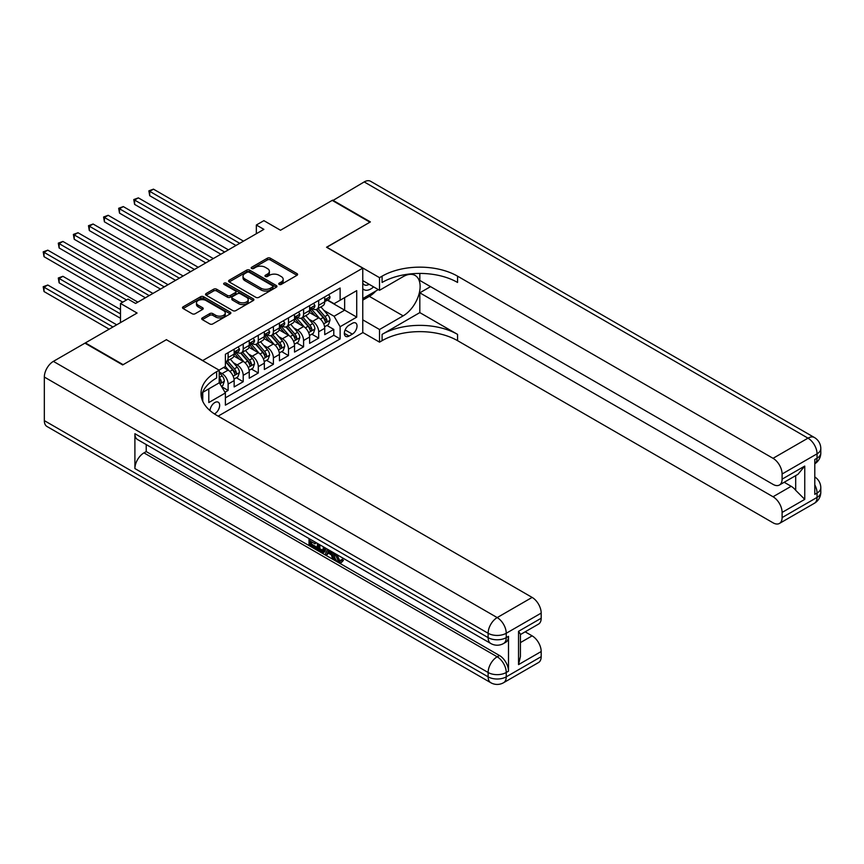 <?xml version="1.0" encoding="UTF-8"?>
<svg xmlns="http://www.w3.org/2000/svg" width="864" height="864" viewBox="0 0 864 864"><rect width="100%" height="100%" fill="white"/><g stroke="black" fill="none" stroke-linecap="round" stroke-linejoin="round"><path stroke-width="1.3" d="M279.18 284.396A1.469 0.842 0 0 0 281.254 284.396L297 275.303A2.095 1.21 0 0 0 297.605 274.45A2.095 1.21 0 0 0 297 273.596L270.324 258.196A2.095 1.21 0 0 0 267.365 258.196L251.618 267.278A1.469 0.842 0 0 0 251.186 267.883A1.469 0.842 0 0 0 251.618 268.477A1.469 0.842 0 0 0 253.692 268.477L255.733 267.3A6.707 3.866 0 0 1 265.216 267.3L267.44 268.585A6.707 3.866 0 0 1 269.395 271.328A6.707 3.866 0 0 1 267.44 274.061L265.399 275.238A1.469 0.842 0 0 0 264.967 275.832A1.469 0.842 0 0 0 265.399 276.437A1.469 0.842 0 0 0 267.473 276.437L269.514 275.26A6.707 3.866 0 0 1 278.996 275.26L281.21 276.545A6.707 3.866 0 0 1 283.176 279.277A6.707 3.866 0 0 1 281.21 282.02L279.18 283.198A1.469 0.842 0 0 0 278.748 283.792A1.469 0.842 0 0 0 279.18 284.396L279.18 283.198M214.434 413.91A6.836 3.942 120 0 0 214.834 413.694A6.836 3.942 120 0 0 219.294 407.678A6.836 3.942 120 0 0 218.246 402.203A6.836 3.942 120 0 0 214.834 402.548A6.836 3.942 120 0 0 210.006 410.594M202.316 317.909A2.095 1.21 0 0 0 201.701 318.762A2.095 1.21 0 0 0 202.316 319.615L209.801 323.935A2.095 1.21 0 0 0 212.76 323.935L230.245 313.837A2.095 1.21 0 0 0 230.861 312.984A2.095 1.21 0 0 0 230.245 312.131L203.58 296.73A2.095 1.21 0 0 0 200.61 296.73L183.125 306.828A2.095 1.21 0 0 0 182.509 307.681A2.095 1.21 0 0 0 183.125 308.534L192.164 313.751A2.095 1.21 0 0 0 195.134 313.751L202.608 309.431A2.095 1.21 0 0 0 203.224 308.578A2.095 1.21 0 0 0 202.608 307.724L198.126 305.132A5.605 3.24 0 0 1 196.484 302.843A5.605 3.24 0 0 1 199.951 299.862A5.605 3.24 0 0 1 206.053 300.564L223.614 310.694A5.605 3.24 0 0 1 225.256 312.984A5.605 3.24 0 0 1 221.8 315.976A5.605 3.24 0 0 1 215.687 315.274L212.76 313.589A2.095 1.21 0 0 0 209.801 313.589L202.316 317.909L202.316 319.615L209.801 315.328L209.801 313.589M166.525 339.79L202.759 360.536L362.761 268.153L326.538 247.244L369.932 222.188L332.197 200.394L280.498 230.245L263.887 220.655L256.338 225.018L263.887 229.37L135.583 303.448L128.034 299.095L120.485 303.448L120.485 322.628M166.525 339.617L123.131 364.673L85.396 342.889L137.095 313.038L120.485 303.448M255.874 297.335A2.095 1.21 0 0 0 258.844 297.335L276.329 287.237A2.095 1.21 0 0 0 276.944 286.384A2.095 1.21 0 0 0 276.329 285.53L249.653 270.13A2.095 1.21 0 0 0 246.694 270.13L229.208 280.217A2.095 1.21 0 0 0 228.593 281.081A2.095 1.21 0 0 0 229.208 281.934L255.874 297.335M224.683 284.71A1.469 0.842 0 0 1 226.174 284.915L253.26 300.553L235.807 310.63A2.095 1.21 0 0 1 232.837 310.63L206.172 295.24L206.172 293.522A2.095 1.21 0 0 0 205.556 294.376A2.095 1.21 0 0 0 206.172 295.24M206.172 293.522L213.646 289.202A2.095 1.21 0 0 1 216.616 289.202L227.426 295.445A2.095 1.21 0 0 0 230.396 295.445L235.354 292.583A2.095 1.21 0 0 0 235.969 291.73A2.095 1.21 0 0 0 235.354 290.876L224.1 284.375A1.469 0.842 0 0 1 223.668 283.77A1.469 0.842 0 0 1 224.575 282.992A1.469 0.842 0 0 1 226.174 283.176L253.282 298.825A2.095 1.21 0 0 1 253.897 299.678A2.095 1.21 0 0 1 253.282 300.542L253.282 298.825M224.986 392.234L228.118 390.431L221.854 386.813M219.208 371.952L222.08 373.604A8.543 4.925 60 0 1 228.118 384.07L234.155 380.581L234.155 386.942L243.205 381.715L236.336 377.752M233.377 362.707L237.168 364.889A8.543 4.925 60 0 1 243.205 375.354L249.242 371.866L249.242 378.227L258.304 373L251.435 369.036M248.476 353.992L252.266 356.184A8.543 4.925 60 0 1 258.304 366.638L264.341 363.15L264.341 369.511L273.402 364.284L266.533 360.32M263.574 345.276L267.365 347.468A8.543 4.925 60 0 1 273.402 357.923L279.439 354.434L279.439 360.796L288.49 355.568L281.632 351.605M278.662 336.56L282.452 338.753A8.543 4.925 60 0 1 288.49 349.207L294.538 345.719L294.538 352.08L303.588 346.853L296.719 342.889M293.76 327.845L297.551 330.037A8.543 4.925 60 0 1 303.588 340.492L309.625 337.003L309.625 343.364L318.686 338.137L318.686 331.776A8.543 4.925 -120 0 0 312.649 321.322L308.858 319.129M311.818 334.174L318.686 338.137M234.155 380.581A8.543 4.925 -120 0 0 228.118 370.127L223.582 367.513M249.242 371.866A8.543 4.925 -120 0 0 243.205 361.411L233.874 356.022M264.341 363.15A8.543 4.925 -120 0 0 258.304 352.696L248.972 347.306M279.439 354.434A8.543 4.925 -120 0 0 273.402 343.98L264.06 338.591M294.538 345.719A8.543 4.925 -120 0 0 288.49 335.264L279.158 329.875M309.625 337.003A8.543 4.925 -120 0 0 303.588 326.549L294.257 321.16M352.35 323.32L349.024 325.242A6.62 3.823 120 0 0 344.704 331.074A6.62 3.823 120 0 0 345.719 336.377A6.62 3.823 120 0 0 349.024 336.053L352.35 334.13A6.62 3.823 120 0 0 356.67 328.298A6.62 3.823 120 0 0 355.655 322.996A6.62 3.823 120 0 0 352.35 323.32M202.759 401.296L202.759 392.342M218.149 416.135L362.761 332.651L362.761 268.153M219.208 382.59L225.396 392.958L225.396 405.162L340.124 338.926L340.124 326.722L334.087 316.267L323.957 310.414M225.396 392.958L208.796 402.548L208.796 388.865M219.056 370.127L225.396 366.466L225.396 354.262L340.124 288.025L340.124 300.229L356.724 290.639L356.724 317.131L340.124 326.722M237.092 352.296L237.168 352.339A8.543 4.925 60 0 0 241.445 352.771L247.482 349.283A8.543 4.925 -120 0 0 249.242 345.373L249.242 340.492M252.191 343.58L252.266 343.634A8.543 4.925 60 0 0 256.532 344.056L262.57 340.567A8.543 4.925 -120 0 0 264.341 336.658L264.341 331.776M267.278 334.865L267.365 334.919A8.543 4.925 60 0 0 271.631 335.34L277.668 331.852A8.543 4.925 -120 0 0 279.439 327.942L279.439 323.06M282.377 326.149L282.452 326.203A8.543 4.925 60 0 0 286.729 326.624L292.766 323.136A8.543 4.925 -120 0 0 294.538 319.226L294.538 314.345M297.475 317.434L297.551 317.488A8.543 4.925 60 0 0 301.817 317.909L307.854 314.42A8.543 4.925 -120 0 0 309.625 310.511L309.625 305.629M225.396 397.84L333.785 335.264L333.785 329.422L324.724 334.649L324.724 328.288A8.543 4.925 -120 0 0 318.686 317.833L309.344 312.444M312.563 308.729L312.649 308.772A8.543 4.925 -120 0 0 316.915 309.193A8.543 4.925 -120 0 0 318.686 305.284L318.686 300.402M316.915 309.193L322.952 305.705A8.543 4.925 -120 0 0 324.724 301.795L324.724 296.914M228.118 352.696L228.118 357.577A8.543 4.925 60 0 1 226.346 361.487A8.543 4.925 60 0 1 225.396 361.832M226.346 361.487L232.384 357.998A8.543 4.925 -120 0 0 234.155 354.089L234.155 349.207M243.205 343.98L243.205 348.862A8.543 4.925 60 0 1 241.445 352.771M258.304 335.264L258.304 340.146A8.543 4.925 60 0 1 256.532 344.056M273.402 326.549L273.402 331.43A8.543 4.925 60 0 1 271.631 335.34M288.49 317.833L288.49 322.715A8.543 4.925 60 0 1 286.729 326.624M303.588 309.118L303.588 313.999A8.543 4.925 60 0 1 301.817 317.909M303.588 340.492L303.588 346.853M288.49 349.207L288.49 355.568M273.402 357.923L273.402 364.284M258.304 366.638L258.304 373M243.205 375.354L243.205 381.715M228.118 384.07L228.118 390.431M334.087 316.267L344.65 310.165L344.65 297.616L356.724 290.639M327.359 300.186L356.724 317.131M327.661 300.013L334.087 303.718L340.124 300.229M256.338 225.018L256.338 233.734M326.916 325.458L333.785 329.422M333.785 335.264L340.124 338.926M279.763 284.602L281.21 283.759A6.707 3.866 0 0 0 283.176 281.027L283.176 279.277M269.395 271.328L269.395 273.067A6.707 3.866 0 0 1 267.44 275.81L265.982 276.642M296.968 275.314L270.324 259.934A2.095 1.21 0 0 0 267.365 259.934L252.202 268.682M276.329 285.53L276.329 287.237L249.653 271.868A2.095 1.21 0 0 0 246.694 271.868L229.241 281.945L229.208 280.217M272.624 286.978A1.469 0.842 0 0 0 273.056 286.384A1.469 0.842 0 0 0 272.624 285.779L249.21 272.268A1.469 0.842 0 0 0 247.136 272.268L244.987 273.51A6.707 3.866 0 0 0 243.022 276.242A6.707 3.866 0 0 0 244.987 278.986L260.993 288.22A6.707 3.866 0 0 0 270.475 288.22L272.624 286.978L272.624 288.727A1.469 0.842 0 0 0 273.056 288.122L273.056 286.384M243.022 276.242L243.022 277.992A6.707 3.866 0 0 0 244.987 280.724L244.987 278.986M272.624 288.727L270.475 289.958A6.707 3.866 0 0 1 260.993 289.958L244.987 280.724M206.194 295.25L213.646 290.952L213.646 289.202M235.969 291.73L235.969 293.468A2.095 1.21 0 0 1 235.354 294.322L230.396 297.194A2.095 1.21 0 0 1 227.426 297.194L216.616 290.952A2.095 1.21 0 0 0 213.646 290.952M238.658 301.925A5.605 3.24 0 0 0 244.76 302.627A5.605 3.24 0 0 0 248.227 299.635A5.605 3.24 0 0 0 246.586 297.356L240.397 293.782A2.095 1.21 0 0 0 237.427 293.782L232.47 296.644A2.095 1.21 0 0 0 231.854 297.497A2.095 1.21 0 0 0 232.47 298.361L238.658 301.925L238.658 303.674A5.605 3.24 0 0 0 244.76 304.376A5.605 3.24 0 0 0 248.227 301.385L248.227 299.635M231.854 297.497L231.854 299.246A2.095 1.21 0 0 0 232.47 300.1L232.47 298.361M238.658 303.674L232.47 300.1M225.256 312.984L225.256 314.723A5.605 3.24 0 0 1 221.8 317.714A5.605 3.24 0 0 1 215.687 317.012L212.76 315.328A2.095 1.21 0 0 0 209.801 315.328M196.484 302.843L196.484 304.592A5.605 3.24 0 0 0 198.126 306.882L198.126 305.132M202.586 309.452L198.126 306.882M230.213 313.859L203.58 298.48A2.095 1.21 0 0 0 200.61 298.48L183.157 308.556M324.594 326.797L328.493 324.54L330.005 320.188A5.659 3.262 -120 0 0 327.802 314.874L320.9 306.893M319.529 318.384L311.645 309.258M315.036 315.727L310.468 310.435A13.554 7.83 -120 0 0 310.046 309.96M149.699 230.548L205.772 262.926L119.502 213.116L119.502 208.764L123.282 206.582L213.322 258.574M316.148 309.496L323.125 317.574A5.659 3.262 60 0 1 325.145 321.473C325.987 322.607 326.592 322.261 326.948 320.425A5.659 3.262 -120 0 0 324.94 316.526L318.038 308.545M316.559 309.366L324.054 318.049A2.884 1.663 60 0 1 324.778 319.172L326.948 320.425M325.145 321.473L325.555 322.142M328.72 294.602L330.005 296.827A5.659 3.262 60 0 1 328.838 299.333L325.966 300.985A5.659 3.262 -120 0 0 326.948 299.689L326.83 299.182M239.738 243.324L149.699 191.333L153.468 189.151L243.508 241.142M324.907 301.255L324.94 301.255A5.659 3.262 -120 0 0 325.966 300.985M326.225 299.268L326.948 299.689L325.145 300.726A5.659 3.262 60 0 1 324.724 301.536M235.958 245.495L149.699 195.696L149.699 191.333L148.867 190.858L153.468 189.151M149.699 195.696L148.867 190.858M362.761 288.706A13.878 8.014 120 0 0 365.936 290.261A13.878 8.014 120 0 0 373.604 286.88M362.761 282.938A9.504 5.486 120 0 0 364.306 284.807A9.504 5.486 120 0 0 365.688 285.239A9.504 5.486 120 0 0 369.122 284.299M378.313 289.591L362.761 298.577M332.651 200.653L364.198 181.926L807.991 438.145A12.809 7.398 120 0 1 814.396 437.508A12.809 12.809 0 0 1 820.8 448.6A12.809 7.398 180 0 1 817.052 453.827L782.104 474.001A12.809 7.398 -120 0 0 773.042 458.32L807.991 438.145A12.809 7.398 60 0 1 817.052 453.827L817.052 458.19L814.784 459.497L814.784 494.359L817.052 493.052L817.052 497.405A12.809 7.398 60 0 1 814.396 503.269L779.447 523.444A12.809 7.398 -120 0 0 782.104 517.579L817.052 497.405A12.809 7.398 0 0 0 820.8 492.178A12.809 12.809 0 0 1 814.396 503.269M332.651 200.135L370.386 221.918L326.689 247.331M362.761 319.842L379.523 329.508L403.142 315.868A24.019 13.867 120 0 0 418.835 294.71A24.019 13.867 120 0 0 415.152 275.465A24.019 13.867 120 0 0 403.142 276.653L379.523 290.293L379.523 277.657L382.082 276.178A53.374 30.812 180 0 1 457.564 276.178L773.042 458.32M379.523 329.508L379.523 342.144L382.082 340.664A53.374 30.812 180 0 1 457.564 340.664L773.042 522.806A12.809 7.398 -120 0 0 779.447 523.444M419.818 312.606L382.082 334.39A53.374 30.812 180 0 1 457.564 334.39L419.818 312.606L419.818 292.82L430.542 286.632M419.818 273.424L419.818 280.444L773.042 484.38A12.809 7.398 -120 0 0 779.447 485.006A12.809 7.398 -120 0 0 782.104 479.153L804.751 466.074L804.751 499.37L795.69 490.309L795.69 475.632M804.751 499.37L782.104 512.438L782.104 517.579M782.104 512.438A12.809 7.398 -120 0 0 773.042 496.757L791.165 486.292A12.809 7.398 60 0 1 795.69 490.309M419.818 292.82L773.042 496.757M364.198 181.926A12.809 7.398 -60 0 1 370.602 181.289L814.396 437.508M362.761 280.616L379.523 290.293M326.689 247.158L379.523 277.657M362.761 332.478L379.523 342.144M782.104 474.001L782.104 479.153M784.199 482.274L791.165 486.292M382.082 276.178L382.082 282.452A53.374 30.812 180 0 1 457.564 282.452L457.564 276.178M779.447 485.006L797.969 474.314L804.751 466.074M375.98 290.941A24.019 13.867 -60 0 1 369.328 296.352L362.761 300.143M336.83 554.558L339.628 560.412L340.686 560.779M335.74 553.986L335.621 555.25L338.418 561.103L340.189 561.33L342.166 559.256L343.451 560.336L341.183 562.734L338.537 562.388C335.761 560.498 334.357 557.874 334.346 554.515L334.444 553.241M328.352 553.154L326.56 555.336L325.21 554.548L327.499 549.223M333.245 552.539L335.048 558.835L333.839 559.537L332.489 558.749L331.452 554.936L327.596 552.712L326.56 555.336M311.515 541.814L311.515 544.05L316.861 547.128L316.861 548.338L315.652 549.029L309.031 545.216L309.031 538.564M316.278 542.743L315.068 543.866L310.306 541.123L310.306 544.741L311.515 544.05M134.903 433.696L488.128 637.632A12.809 7.398 120 0 0 490.784 643.496L137.56 439.56A12.809 7.398 -60 0 1 134.903 433.696L134.903 468.558A12.809 7.398 -60 0 1 143.964 452.876L146.221 451.57L499.446 655.495A12.809 7.398 60 0 1 508.507 671.188L508.507 636.325A12.809 7.398 60 0 1 505.85 642.19L503.593 643.496A12.809 7.398 -120 0 0 506.239 637.632L508.507 636.325M146.221 451.57L146.221 444.571M326.03 548.381L324.778 551.804L323.568 552.496L320.63 551.912L317.39 550.044L317.39 543.391M122.677 364.932L166.374 339.703L219.208 370.213L216.637 371.693A53.374 30.812 -0 0 0 201.01 393.476A53.374 30.812 -0 0 0 216.637 415.271L532.127 597.413A12.809 7.398 60 0 1 541.188 613.094L506.239 633.269L506.239 637.632A12.809 7.398 -0 0 1 488.128 637.632L488.128 633.269L44.334 377.05A12.809 7.398 -60 0 1 53.384 361.368L84.942 343.148L122.677 364.932M219.208 370.213L219.208 382.849L202.522 392.483M518.54 631.314L520.42 634.144L520.42 656.543L518.54 664.61L518.54 631.314L541.188 618.235L541.188 613.094M541.188 618.235A12.809 7.398 60 0 1 538.531 624.1L520.42 634.565M44.334 420.628L488.128 676.847A12.809 7.398 120 0 0 490.784 682.711L46.98 426.492A12.809 7.398 -60 0 1 44.334 420.628L44.334 377.05M525.161 631.822L532.127 635.85A12.809 7.398 60 0 1 541.188 651.532L518.54 664.61M508.507 671.188L506.239 672.494L506.239 676.847L541.188 656.672L541.188 651.532M541.188 656.672A12.809 7.398 60 0 1 538.531 662.537L503.593 682.711A12.809 7.398 -120 0 0 506.239 676.847A12.809 7.398 -0 0 1 488.128 676.847L488.128 672.494L134.903 468.558M216.637 371.693L216.637 377.968A53.374 30.812 -0 0 0 201.29 396.619M310.306 544.741L315.652 547.83L316.861 547.128M315.652 547.83L315.652 549.029M310.306 539.298L315.598 542.354M315.068 542.668L315.068 543.866M310.306 539.914L310.846 539.611M324.724 547.625L323.568 552.496M318.665 544.126L318.665 549.569L320.533 550.649L322.672 551.146L323.449 546.89M324.821 549.04L325.998 548.359M319.874 544.828L319.874 548.878L323.881 550.444M318.665 549.569L319.874 548.878M320.533 550.649L321.743 549.947M331.549 551.567L333.839 559.537M328.687 549.914L327.974 551.729L331.074 553.511L330.361 550.876M329.454 550.357L329.184 551.027L330.62 551.858M327.974 551.729L329.184 551.027M338.418 561.103L339.628 560.412M335.621 555.25L336.776 554.58M340.967 559.958L342.241 561.038L343.451 560.336M342.241 561.038L341.183 562.734M309.496 335.513L313.405 333.256L314.906 328.903A5.659 3.262 -120 0 0 312.703 323.59L305.813 315.608M304.43 327.1L296.546 317.974M299.938 324.443L295.369 319.151A13.554 7.83 -120 0 0 294.948 318.676M134.6 239.263L190.674 271.642L104.414 221.832L104.414 217.48L108.184 215.298L198.223 267.289M301.05 318.211L308.027 326.29A5.659 3.262 60 0 1 310.046 330.188C310.9 331.322 311.504 330.977 311.861 329.141A5.659 3.262 -120 0 0 309.841 325.242L302.94 317.261M301.46 318.082L308.956 326.765A2.884 1.663 60 0 1 309.679 327.888L311.861 329.141M310.046 330.188L310.457 330.858M294.408 344.228L298.307 341.971L299.819 337.619A5.659 3.262 -120 0 0 297.616 332.305L290.714 324.324M289.332 335.815L281.448 326.689M284.85 333.158L280.271 327.856A13.554 7.83 -120 0 0 279.85 327.391M119.502 247.979L175.586 280.357L89.316 230.548L89.316 226.195L93.085 224.014L183.136 276.005M285.952 326.927L292.928 335.005A5.659 3.262 60 0 1 294.948 338.904C295.801 340.038 296.406 339.692 296.762 337.856A5.659 3.262 -120 0 0 294.743 333.958L287.852 325.976M286.362 326.797L293.868 335.48A2.884 1.663 60 0 1 294.592 336.604L296.762 337.856M294.948 338.904L295.358 339.574M279.31 352.944L283.208 350.687L284.72 346.334A5.659 3.262 -120 0 0 282.517 341.021L275.616 333.029M274.234 344.531L266.36 335.405M269.752 341.874L265.183 336.571A13.554 7.83 -120 0 0 264.762 336.107M104.414 256.694L160.488 289.073L74.218 239.263L74.218 234.911L77.998 232.729L168.037 284.72M270.864 335.642L277.841 343.721A5.659 3.262 60 0 1 279.85 347.62C280.703 348.754 281.308 348.408 281.664 346.572A5.659 3.262 -120 0 0 279.644 342.673L272.754 334.692M271.274 335.513L278.77 344.196A2.884 1.663 60 0 1 279.493 345.319L281.664 346.572M279.85 347.62L280.271 348.289M264.211 361.66L268.121 359.402L269.622 355.05A5.659 3.262 -120 0 0 267.419 349.736L260.528 341.744M259.146 353.246L251.262 344.12M254.653 350.59L250.085 345.287A13.554 7.83 -120 0 0 249.664 344.822M89.316 265.41L145.39 297.788L59.13 247.979L59.13 243.626L62.899 241.445L152.939 293.425M255.766 344.358L262.742 352.436A5.659 3.262 60 0 1 264.762 356.335C265.615 357.469 266.209 357.124 266.576 355.288A5.659 3.262 -120 0 0 264.557 351.389L257.656 343.408M256.176 344.228L263.671 352.901A2.884 1.663 60 0 1 264.395 354.035L266.576 355.288M264.762 356.335L265.172 357.005M313.632 303.318L314.906 305.543A5.659 3.262 60 0 1 313.74 308.048L310.867 309.701A5.659 3.262 -120 0 0 311.861 308.405L311.742 307.897M224.64 252.029L134.6 200.048L138.37 197.867L228.42 249.858M309.82 309.971L309.841 309.971A5.659 3.262 -120 0 0 310.867 309.701M311.126 307.973L311.861 308.405L310.046 309.442A5.659 3.262 60 0 1 309.625 310.252M220.871 254.21L134.6 204.401L134.6 200.048L133.769 199.573L138.37 197.867M134.6 204.401L133.769 199.573M298.534 312.034L299.819 314.258A5.659 3.262 60 0 1 298.642 316.764L295.78 318.416A5.659 3.262 -120 0 0 296.762 317.11L296.644 316.613M209.552 260.744L118.67 208.289L123.282 206.582M294.721 318.686L294.743 318.686A5.659 3.262 -120 0 0 295.78 318.416M296.028 316.688L296.762 317.11L294.948 318.157A5.659 3.262 60 0 1 294.538 318.967M119.502 213.116L118.67 208.289M283.435 320.749L284.72 322.974A5.659 3.262 60 0 1 283.554 325.48L280.681 327.132A5.659 3.262 -120 0 0 281.664 325.825L281.545 325.328M194.454 269.46L103.583 217.004L108.184 215.298M279.623 327.402L279.644 327.402A5.659 3.262 -120 0 0 280.681 327.132M280.94 325.404L281.664 325.825L279.85 326.873A5.659 3.262 60 0 1 279.439 327.683M104.414 221.832L103.583 217.004M268.348 329.465L269.622 331.69A5.659 3.262 60 0 1 268.456 334.195L265.583 335.848A5.659 3.262 -120 0 0 266.576 334.541L266.447 334.044M179.356 278.176L88.484 225.709L93.085 224.014M264.535 336.118L264.557 336.118A5.659 3.262 -120 0 0 265.583 335.848M265.842 334.12L266.576 334.541L264.762 335.588A5.659 3.262 60 0 1 264.341 336.398M89.316 230.548L88.484 225.709M249.124 370.375L253.022 368.118L254.534 363.766A5.659 3.262 -120 0 0 252.331 358.452L245.43 350.46M244.048 361.962L236.164 352.836M239.566 359.305L234.986 354.002A13.554 7.83 -120 0 0 234.565 353.538M74.218 274.126L122.753 302.141L44.032 256.694L44.032 252.342L47.801 250.16L137.851 302.141M240.667 353.074L247.644 361.152A5.659 3.262 60 0 1 249.664 365.051C250.517 366.185 251.122 365.839 251.478 364.003A5.659 3.262 -120 0 0 249.458 360.104L242.557 352.123M241.078 352.944L248.573 361.616A2.884 1.663 60 0 1 249.307 362.75L251.478 364.003M249.664 365.051L250.074 365.72M253.249 338.18L254.534 340.405A5.659 3.262 60 0 1 253.357 342.911L250.495 344.563A5.659 3.262 -120 0 0 251.478 343.256L251.359 342.76M164.257 286.891L73.386 234.425L77.998 232.729M249.437 344.833L249.458 344.833A5.659 3.262 -120 0 0 250.495 344.563M250.744 342.835L251.478 343.256L249.664 344.304A5.659 3.262 60 0 1 249.242 345.114M74.218 239.263L73.386 234.425M234.025 379.091L237.924 376.834L239.436 372.481A5.659 3.262 -120 0 0 237.233 367.168L230.332 359.176M228.949 370.678L225.342 366.498M224.467 368.021L223.884 367.34M120.485 309.55L62.899 276.307L59.13 278.489L59.13 282.841L120.485 318.265M225.58 361.789L232.556 369.868A5.659 3.262 60 0 1 234.565 373.766C235.418 374.9 236.023 374.555 236.38 372.719A5.659 3.262 -120 0 0 234.36 368.82L227.47 360.839M225.99 361.66L233.485 370.332A2.884 1.663 60 0 1 234.209 371.466L236.38 372.719M234.565 373.766L234.986 374.436M59.13 282.841L58.298 278.003L120.485 313.913M58.298 278.003L62.899 276.307M238.151 346.896L239.436 349.121A5.659 3.262 60 0 1 238.259 351.626L235.397 353.279A5.659 3.262 -120 0 0 236.38 351.972L236.261 351.475M149.17 295.607L58.298 243.14L62.899 241.445M234.338 353.538L234.36 353.538A5.659 3.262 -120 0 0 235.397 353.279M235.656 351.551L236.38 351.972L234.565 353.02A5.659 3.262 60 0 1 234.155 353.83M59.13 247.979L58.298 243.14M221.551 386.294L222.836 385.549L224.338 381.186A5.659 3.262 -120 0 0 222.134 375.883L219.208 372.492M116.716 324.81L47.801 285.023L44.032 287.204L44.032 291.557L109.166 329.162M219.208 381.586A5.659 3.262 60 0 1 219.478 382.482C220.32 383.616 220.925 383.27 221.281 381.434A5.659 3.262 -120 0 0 219.272 377.536L219.208 377.46M219.478 382.482L219.888 383.152M44.032 291.557L43.2 286.718L112.936 326.981M43.2 286.718L47.801 285.023M126.522 299.97L43.2 251.856L47.801 250.16M44.032 256.694L43.2 251.856M222.08 373.604L228.118 370.127M237.168 364.889L243.205 361.411M252.266 356.184L258.304 352.696M267.365 347.468L273.402 343.98M282.452 338.753L288.49 335.264M297.551 330.037L303.588 326.549M312.649 321.322L318.686 317.833M318.686 305.284L324.724 301.795M228.118 357.577L234.155 354.089M243.205 348.862L249.242 345.373M258.304 340.146L264.341 336.658M273.402 331.43L279.439 327.942M288.49 322.715L294.538 319.226M303.588 313.999L309.625 310.511M318.686 331.776L324.724 328.288M345.103 329.951L352.35 334.13M344.347 333.342L349.024 336.053M281.21 283.759L281.21 282.02M265.399 276.437L265.399 275.238M267.44 275.81L267.44 274.061M251.618 268.477L251.618 267.278M267.365 259.934L267.365 258.196M270.324 259.934L270.324 258.196M297 275.303L297 273.596M246.694 271.868L246.694 270.13M249.653 271.868L249.653 270.13M260.993 289.958L260.993 288.22M270.475 289.958L270.475 288.22M216.616 290.952L216.616 289.202M227.426 297.194L227.426 295.445M230.396 297.194L230.396 295.445M235.354 294.322L235.354 292.583M226.174 284.915L226.174 283.176M212.76 315.328L212.76 313.589M215.687 317.012L215.687 315.274M202.608 309.431L202.608 307.724M183.125 308.534L183.125 306.828M200.61 298.48L200.61 296.73M203.58 298.48L203.58 296.73M230.245 313.837L230.245 312.131M323.73 323.892L329.972 320.296M324.94 316.526L327.802 314.874M320.425 319.129L323.125 317.574M329.972 296.762L324.724 299.797M382.082 334.39L382.082 340.664M457.564 334.39L457.564 340.664M814.784 484.823A12.809 7.398 60 0 1 817.052 493.052A12.809 7.398 180 0 0 820.8 487.825A12.809 12.809 0 0 0 814.784 476.96M817.052 458.19A12.809 7.398 60 0 1 814.784 463.795A12.809 12.809 0 0 0 820.8 452.963A12.809 7.398 0 0 1 817.052 458.19M369.328 296.352L403.142 315.868M53.384 361.368L497.189 617.587L532.127 597.413M143.964 452.876L497.189 656.802L499.446 655.495M520.42 642.611L532.127 635.85M497.189 617.587A12.809 7.398 120 0 0 488.128 633.269A12.809 7.398 180 0 0 506.239 633.269A12.809 7.398 -120 0 0 497.189 617.587M497.189 656.802A12.809 7.398 120 0 0 488.128 672.494A12.809 7.398 180 0 0 506.239 672.494A12.809 7.398 -120 0 0 497.189 656.802M308.642 332.608L314.874 329.011M309.841 325.242L312.703 323.59M305.327 327.845L308.027 326.29M293.544 341.323L299.776 337.727M294.743 333.958L297.616 332.305M290.239 336.56L292.928 335.005M278.446 350.039L284.688 346.442M279.644 342.673L282.517 341.021M275.141 345.276L277.841 343.721M263.358 358.754L269.59 355.158M264.557 351.389L267.419 349.736M260.042 353.992L262.742 352.436M314.874 305.478L309.625 308.513M299.776 314.194L294.538 317.218M284.688 322.909L279.439 325.933M269.59 331.625L264.341 334.649M248.26 367.47L254.491 363.874M249.458 360.104L252.331 358.452M244.955 362.707L247.644 361.152M254.491 340.34L249.242 343.364M233.161 376.186L239.393 372.589M234.36 368.82L237.233 367.168M229.856 371.423L232.556 369.868M239.393 349.056L234.155 352.08M220.072 383.746L224.305 381.305M219.272 377.536L222.134 375.883M219.208 380.236L221.281 381.434M820.8 487.825L820.8 492.178M820.8 448.6L820.8 452.963M490.784 643.496A12.809 12.809 0 0 0 503.593 643.496M490.784 682.711A12.809 12.809 0 0 0 503.593 682.711"/></g></svg>
